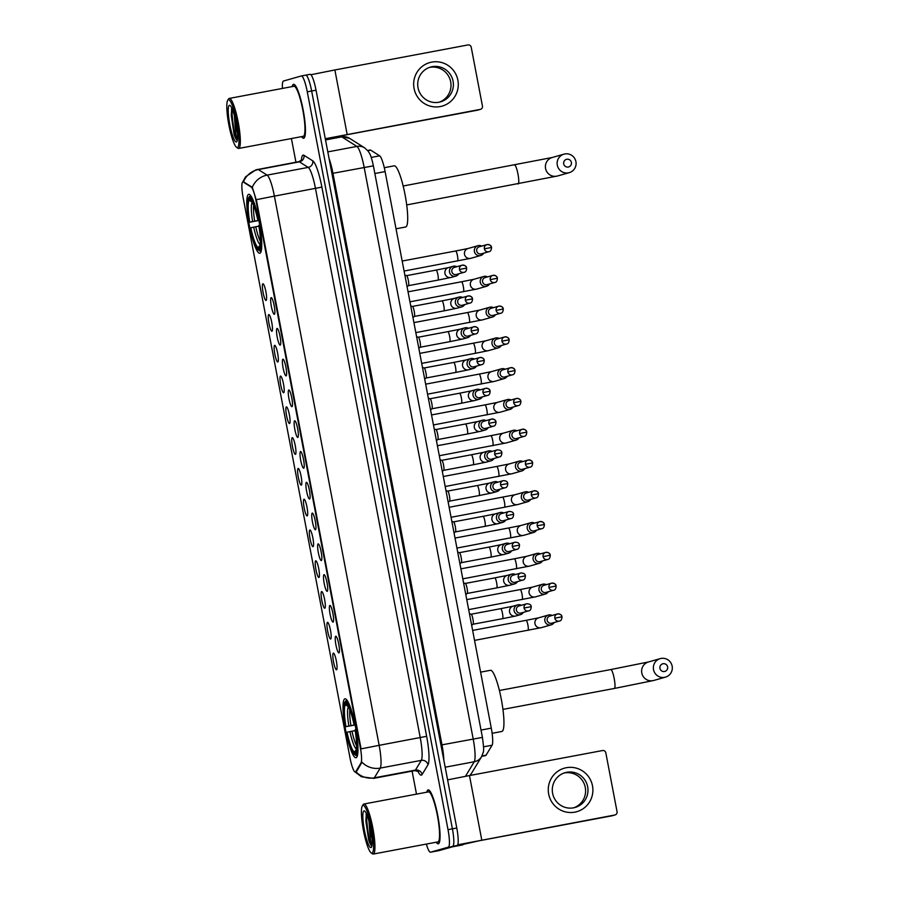 <?xml version="1.0" encoding="UTF-8"?>
<svg xmlns="http://www.w3.org/2000/svg" width="899" height="899" viewBox="0 0 899 899"><rect width="100%" height="100%" fill="white"/><g stroke="black" fill="none" stroke-linecap="round" stroke-linejoin="round"><path stroke-width="1.35" d="M259.878 253.237A29.982 5.158 -100.6 0 0 259.283 222.604A29.982 5.158 -100.6 0 0 248.72 194.33A29.982 5.158 -100.6 0 0 248.641 194.341A29.982 5.158 -100.6 0 0 249.237 224.975A29.982 5.158 -100.6 0 0 259.8 253.26A29.982 5.158 -100.6 0 0 259.878 253.237M356.105 757.711A29.982 5.158 -100.6 0 0 355.521 727.077A29.982 5.158 -100.6 0 0 344.958 698.804A29.982 5.158 -100.6 0 0 344.879 698.815A29.982 5.158 -100.6 0 0 345.474 729.449A29.982 5.158 -100.6 0 0 356.026 757.733A29.982 5.158 -100.6 0 0 356.105 757.711M335.754 636.222A8.484 1.461 79.4 0 1 335.934 636.234A8.484 1.461 79.4 0 1 338.777 644.291A8.484 1.461 79.4 0 1 339.058 652.82A8.484 1.461 79.4 0 1 338.934 652.888A8.484 1.461 79.4 0 1 335.934 644.954A8.484 1.461 79.4 0 1 335.754 636.222M329.888 605.443A8.484 1.461 79.4 0 1 330.068 605.454A8.484 1.461 79.4 0 1 332.911 613.511A8.484 1.461 79.4 0 1 333.181 622.041A8.484 1.461 79.4 0 1 333.068 622.108A8.484 1.461 79.4 0 1 330.068 614.174A8.484 1.461 79.4 0 1 329.888 605.443M324.011 574.663A8.484 1.461 79.4 0 1 324.191 574.675A8.484 1.461 79.4 0 1 327.034 582.732A8.484 1.461 79.4 0 1 327.315 591.261A8.484 1.461 79.4 0 1 327.191 591.328A8.484 1.461 79.4 0 1 324.191 583.395A8.484 1.461 79.4 0 1 324.011 574.663M318.145 543.884A8.484 1.461 79.4 0 1 318.325 543.895A8.484 1.461 79.4 0 1 321.168 551.952A8.484 1.461 79.4 0 1 321.437 560.482A8.484 1.461 79.4 0 1 321.325 560.549A8.484 1.461 79.4 0 1 318.325 552.615A8.484 1.461 79.4 0 1 318.145 543.884M312.268 513.104A8.484 1.461 79.4 0 1 312.447 513.115A8.484 1.461 79.4 0 1 315.291 521.173A8.484 1.461 79.4 0 1 315.571 529.702A8.484 1.461 79.4 0 1 315.448 529.769A8.484 1.461 79.4 0 1 312.447 521.836A8.484 1.461 79.4 0 1 312.268 513.104M306.402 482.325A8.484 1.461 79.4 0 1 306.581 482.336A8.484 1.461 79.4 0 1 309.425 490.393A8.484 1.461 79.4 0 1 309.694 498.923A8.484 1.461 79.4 0 1 309.582 498.99A8.484 1.461 79.4 0 1 306.581 491.056A8.484 1.461 79.4 0 1 306.402 482.325M300.524 451.545A8.484 1.461 79.4 0 1 300.704 451.556A8.484 1.461 79.4 0 1 303.547 459.614A8.484 1.461 79.4 0 1 303.828 468.143A8.484 1.461 79.4 0 1 303.705 468.21A8.484 1.461 79.4 0 1 300.704 460.277A8.484 1.461 79.4 0 1 300.524 451.545M294.658 420.766A8.484 1.461 79.4 0 1 294.838 420.777A8.484 1.461 79.4 0 1 297.681 428.834A8.484 1.461 79.4 0 1 297.951 437.363A8.484 1.461 79.4 0 1 297.839 437.431A8.484 1.461 79.4 0 1 294.838 429.497A8.484 1.461 79.4 0 1 294.658 420.766M288.781 389.986A8.484 1.461 79.4 0 1 288.961 389.997A8.484 1.461 79.4 0 1 291.804 398.055A8.484 1.461 79.4 0 1 292.085 406.584A8.484 1.461 79.4 0 1 291.961 406.651A8.484 1.461 79.4 0 1 288.961 398.718A8.484 1.461 79.4 0 1 288.781 389.986M282.915 359.207A8.484 1.461 79.4 0 1 283.095 359.218A8.484 1.461 79.4 0 1 285.938 367.275A8.484 1.461 79.4 0 1 286.208 375.804A8.484 1.461 79.4 0 1 286.096 375.872A8.484 1.461 79.4 0 1 283.095 367.938A8.484 1.461 79.4 0 1 282.915 359.207M277.038 328.427A8.484 1.461 79.4 0 1 277.218 328.438A8.484 1.461 79.4 0 1 280.061 336.496A8.484 1.461 79.4 0 1 280.342 345.025A8.484 1.461 79.4 0 1 280.218 345.092A8.484 1.461 79.4 0 1 277.218 337.159A8.484 1.461 79.4 0 1 277.038 328.427M271.172 297.648A8.484 1.461 79.4 0 1 271.352 297.659A8.484 1.461 79.4 0 1 274.195 305.716A8.484 1.461 79.4 0 1 274.465 314.245A8.484 1.461 79.4 0 1 274.352 314.313A8.484 1.461 79.4 0 1 271.352 306.379A8.484 1.461 79.4 0 1 271.172 297.648M333.36 653.124A8.484 1.461 79.4 0 1 333.54 653.135A8.484 1.461 79.4 0 1 336.383 661.192A8.484 1.461 79.4 0 1 336.653 669.721A8.484 1.461 79.4 0 1 336.541 669.8A8.484 1.461 79.4 0 1 333.54 661.866A8.484 1.461 79.4 0 1 333.36 653.124M327.483 622.344A8.484 1.461 79.4 0 1 327.663 622.355A8.484 1.461 79.4 0 1 330.506 630.413A8.484 1.461 79.4 0 1 330.787 638.942A8.484 1.461 79.4 0 1 330.663 639.02A8.484 1.461 79.4 0 1 327.663 631.087A8.484 1.461 79.4 0 1 327.483 622.344M321.617 591.564A8.484 1.461 79.4 0 1 321.797 591.576A8.484 1.461 79.4 0 1 324.64 599.633A8.484 1.461 79.4 0 1 324.91 608.162A8.484 1.461 79.4 0 1 324.797 608.241A8.484 1.461 79.4 0 1 321.797 600.307A8.484 1.461 79.4 0 1 321.617 591.564M315.74 560.785A8.484 1.461 79.4 0 1 315.92 560.796A8.484 1.461 79.4 0 1 318.763 568.853A8.484 1.461 79.4 0 1 319.044 577.383A8.484 1.461 79.4 0 1 318.92 577.461A8.484 1.461 79.4 0 1 315.92 569.528A8.484 1.461 79.4 0 1 315.74 560.785M309.874 530.005A8.484 1.461 79.4 0 1 310.054 530.017A8.484 1.461 79.4 0 1 312.897 538.074A8.484 1.461 79.4 0 1 313.167 546.603A8.484 1.461 79.4 0 1 313.054 546.682A8.484 1.461 79.4 0 1 310.054 538.748A8.484 1.461 79.4 0 1 309.874 530.005M303.997 499.226A8.484 1.461 79.4 0 1 304.177 499.237A8.484 1.461 79.4 0 1 307.02 507.294A8.484 1.461 79.4 0 1 307.301 515.824A8.484 1.461 79.4 0 1 307.177 515.902A8.484 1.461 79.4 0 1 304.177 507.969A8.484 1.461 79.4 0 1 303.997 499.226M298.131 468.446A8.484 1.461 79.4 0 1 298.311 468.458A8.484 1.461 79.4 0 1 301.154 476.515A8.484 1.461 79.4 0 1 301.423 485.044A8.484 1.461 79.4 0 1 301.311 485.123A8.484 1.461 79.4 0 1 298.311 477.189A8.484 1.461 79.4 0 1 298.131 468.446M292.254 437.667A8.484 1.461 79.4 0 1 292.433 437.678A8.484 1.461 79.4 0 1 295.277 445.735A8.484 1.461 79.4 0 1 295.557 454.265A8.484 1.461 79.4 0 1 295.434 454.343A8.484 1.461 79.4 0 1 292.433 446.41A8.484 1.461 79.4 0 1 292.254 437.667M286.388 406.887A8.484 1.461 79.4 0 1 286.567 406.899A8.484 1.461 79.4 0 1 289.411 414.956A8.484 1.461 79.4 0 1 289.68 423.485A8.484 1.461 79.4 0 1 289.568 423.564A8.484 1.461 79.4 0 1 286.567 415.63A8.484 1.461 79.4 0 1 286.388 406.887M280.51 376.108A8.484 1.461 79.4 0 1 280.69 376.119A8.484 1.461 79.4 0 1 283.533 384.176A8.484 1.461 79.4 0 1 283.814 392.706A8.484 1.461 79.4 0 1 283.691 392.784A8.484 1.461 79.4 0 1 280.69 384.851A8.484 1.461 79.4 0 1 280.51 376.108M274.644 345.328A8.484 1.461 79.4 0 1 274.824 345.34A8.484 1.461 79.4 0 1 277.667 353.397A8.484 1.461 79.4 0 1 277.937 361.926A8.484 1.461 79.4 0 1 277.825 362.005A8.484 1.461 79.4 0 1 274.824 354.071A8.484 1.461 79.4 0 1 274.644 345.328M268.767 314.549A8.484 1.461 79.4 0 1 268.947 314.56A8.484 1.461 79.4 0 1 271.79 322.617A8.484 1.461 79.4 0 1 272.071 331.147A8.484 1.461 79.4 0 1 271.947 331.225A8.484 1.461 79.4 0 1 268.947 323.292A8.484 1.461 79.4 0 1 268.767 314.549M262.901 283.769A8.484 1.461 79.4 0 1 263.081 283.781A8.484 1.461 79.4 0 1 265.924 291.838A8.484 1.461 79.4 0 1 266.194 300.367A8.484 1.461 79.4 0 1 266.082 300.446A8.484 1.461 79.4 0 1 263.081 292.512A8.484 1.461 79.4 0 1 262.901 283.769M367.624 150.481L370.152 150.009A16.969 2.922 79.4 0 1 370.646 150.133L379.659 155.83A16.969 2.922 79.4 0 1 385.109 171.585L491.281 728.145A16.969 2.922 79.4 0 1 492.09 745.226L486.067 755.194A16.969 2.922 79.4 0 1 485.629 755.587A16.969 2.922 79.4 0 1 485.584 755.598A16.969 2.922 79.4 0 1 485.539 755.61M355.768 771.623A15.272 2.63 79.4 0 1 355.363 771.983A15.272 2.63 79.4 0 1 355.33 771.994A15.272 2.63 79.4 0 1 349.969 757.7L243.135 197.668A15.272 2.63 79.4 0 1 242.854 181.935A15.272 2.63 79.4 0 1 243.292 182.048L251.181 187.037A15.272 2.63 79.4 0 1 256.091 201.219L360.308 747.53A15.272 2.63 79.4 0 1 361.027 762.903L355.768 771.623L356.555 771.477L355.397 771.836M436.184 842.228A27.431 4.72 -100.6 0 0 438.274 843.846A27.431 4.72 -100.6 0 0 438.341 843.835A27.431 4.72 -100.6 0 0 437.802 815.798A27.431 4.72 -100.6 0 0 428.138 789.918A27.431 4.72 -100.6 0 0 428.07 789.94A27.431 4.72 -100.6 0 0 426.778 792.199M301.581 136.637A27.431 4.72 -100.6 0 0 303.671 138.255A27.431 4.72 -100.6 0 0 303.75 138.232A27.431 4.72 -100.6 0 0 303.199 110.206A27.431 4.72 -100.6 0 0 293.535 84.326A27.431 4.72 -100.6 0 0 293.467 84.349A27.431 4.72 -100.6 0 0 292.175 86.596M356.026 771.859L356.015 771.859A19.8 19.149 -148.9 0 0 374.355 777.815A22.632 3.888 79.4 0 1 373.77 778.343A22.632 3.888 79.4 0 1 373.714 778.354A22.632 3.888 79.4 0 1 373.647 778.365M439.206 850.566A16.969 2.922 -100.6 0 0 439.251 850.566L457.142 845.487A16.969 2.922 -100.6 0 0 456.782 828.013L316.032 90.192L311.65 91.013A16.969 2.922 -100.6 0 0 305.705 75.145A16.969 2.922 -100.6 0 0 305.66 75.145A16.969 2.922 -100.6 0 1 305.705 75.145A16.969 2.922 -100.6 0 1 311.65 91.013L452.399 828.833L311.65 91.013L307.278 91.844A16.969 2.922 -100.6 0 0 301.322 75.965A16.969 2.922 -100.6 0 0 301.277 75.977L283.432 81.045A16.969 2.922 -100.6 0 0 282.455 88.428M457.142 845.487L452.759 846.307A16.969 2.922 -100.6 0 0 452.399 828.833A16.969 2.922 -100.6 0 1 452.759 846.307L434.914 851.375L448.376 847.128A16.969 2.922 -100.6 0 0 448.017 829.665L307.278 91.844M434.824 851.398A16.969 2.922 -100.6 0 0 434.869 851.387A16.969 2.922 -100.6 0 0 434.914 851.375A16.969 2.922 -100.6 0 1 434.869 851.387L430.486 852.207A16.969 2.922 -100.6 0 0 430.531 852.207L448.376 847.128M257.608 169.417A22.632 3.888 79.4 0 1 257.676 169.405A22.632 3.888 79.4 0 1 258.328 169.574A19.8 19.261 -57.7 0 0 243.472 181.823L252.304 187.273L256.631 201.118L361.072 748.878L379.153 745.327A22.632 3.888 79.4 0 1 380.232 768.094A19.8 19.149 -148.9 0 1 361.982 762.217L356.555 771.477M291.422 138.536L295.94 162.213M412.102 771.14L416.484 794.132M426.362 844.071A16.969 2.922 -100.6 0 0 430.486 852.207L439.296 850.555A16.969 2.922 -100.6 0 0 439.296 850.555L434.869 851.387M316.032 90.192A16.969 2.922 -100.6 0 0 310.088 74.314A16.969 2.922 -100.6 0 0 310.043 74.325L305.75 75.134M592.486 785.816A22.632 22.284 -105.9 0 1 574.821 812.157A22.632 22.284 -105.9 0 1 548.671 794.053A22.632 22.284 -105.9 0 1 566.336 767.712A22.632 22.284 -105.9 0 1 592.486 785.816M552.615 793.356A18.104 17.834 74.1 0 0 575.09 807.471A18.104 17.834 74.1 0 0 587.665 786.76A18.104 17.834 74.1 0 0 565.201 772.646A18.104 17.834 74.1 0 0 552.615 793.356M564.021 773.028A18.104 17.834 -105.9 0 1 585.283 787.445A18.104 17.834 -105.9 0 1 573.888 807.763M457.726 844.802L614.849 815A2.832 2.787 74.1 0 0 617.051 811.696L605.814 752.811A2.832 2.787 74.1 0 0 602.555 750.541L469.469 775.556L481.763 840.003M447.601 779.871L469.469 775.556M615.085 814.932L612.264 815.741A2.832 2.787 -105.9 0 1 612.028 815.798L478.942 840.812L452.366 846.847L462.704 844.903M362.926 805.347A24.329 4.18 -100.6 0 0 362.342 805.83A24.329 4.18 -100.6 0 0 363.376 830.013A24.329 4.18 -100.6 0 0 371.197 852.915A24.329 4.18 -100.6 0 0 372.04 853.129A24.329 4.18 -100.6 0 0 371.523 828.091A24.329 4.18 -100.6 0 0 362.926 805.347M371.197 852.915L372.456 853.803A25.453 4.371 -100.6 0 0 373.287 854.05A25.453 4.371 -100.6 0 0 373.355 854.039A25.453 4.371 -100.6 0 0 372.849 828.024A25.453 4.371 -100.6 0 0 363.881 804.021A25.453 4.371 -100.6 0 0 363.814 804.032A25.453 4.371 -100.6 0 0 363.196 804.538L362.342 805.83M437.835 841.914A25.453 4.371 -100.6 0 0 437.903 841.902A25.453 4.371 -100.6 0 0 437.97 841.891A25.453 4.371 -100.6 0 0 437.465 815.876A25.453 4.371 -100.6 0 0 428.508 791.873A25.453 4.371 -100.6 0 0 428.441 791.884M436.307 842.206A27.15 4.664 -100.6 0 0 438.218 843.565A27.15 4.664 -100.6 0 0 438.296 843.554A27.15 4.664 -100.6 0 0 437.757 815.809A27.15 4.664 -100.6 0 0 428.194 790.199A27.15 4.664 -100.6 0 0 428.115 790.221A27.15 4.664 -100.6 0 0 426.901 792.165M366.129 814.404L368.725 840.25C369.882 843.599 370.894 845.465 371.77 845.847C370.781 843.453 370.04 837.857 369.545 829.08A14.137 2.427 -100.6 0 0 371.984 838.362M369.545 829.08L368.983 821.293M370.984 847.577A18.665 3.214 -100.6 0 0 371.433 847.206A18.665 3.214 -100.6 0 0 370.635 828.642A18.665 3.214 -100.6 0 0 364.634 811.067A18.665 3.214 -100.6 0 0 363.994 810.909A18.665 3.214 -100.6 0 0 364.387 830.114A18.665 3.214 -100.6 0 0 370.984 847.577M371.77 845.847L368.86 837.969L366.556 820.899L366.814 814.674M368.725 840.25L365.871 821.034L366.298 813.955M667.609 666.901A3.956 3.899 74.1 0 0 663.035 663.732A3.956 3.899 74.1 0 0 659.945 668.339A3.956 3.899 74.1 0 0 664.518 671.508A3.956 3.899 74.1 0 0 667.609 666.901M653.528 669.631A9.619 9.473 -105.9 0 1 660.214 658.63A9.619 9.473 -105.9 0 1 672.149 666.137A9.619 9.473 -105.9 0 1 665.474 677.138A9.619 9.473 -105.9 0 1 653.528 669.631M501.833 731.471A31.117 5.349 -100.6 0 0 501.923 731.46A31.117 5.349 -100.6 0 0 502.002 731.438A31.117 5.349 -100.6 0 0 501.384 699.658A31.117 5.349 -100.6 0 0 490.427 670.306A31.117 5.349 -100.6 0 0 490.337 670.328M344.8 702.355A26.925 4.63 -100.6 0 1 345.002 702.097L345.89 700.782A28.06 4.821 -100.6 0 0 345.654 701.063L344.8 702.355A26.925 4.63 -100.6 0 0 345.519 726.752L355.105 724.965M345.89 700.782L346.756 700.613M347.16 700.445L345.946 701.838A26.925 4.63 -100.6 0 1 354.408 724.223L355.689 723.965M347.407 700.827A28.06 4.821 -100.6 0 0 346.823 700.512M356.757 729.516L355.465 729.774A26.925 4.63 -100.6 0 1 355.982 754.43L357.285 755.34A28.06 4.821 -100.6 0 0 357.588 754.958M345.002 702.097L345.497 704.67A24.329 4.18 -100.6 0 0 345.946 726.628L345.519 726.752M354.408 724.223L353.97 724.347A24.329 4.18 -100.6 0 0 346.789 704.591A24.329 4.18 -100.6 0 0 346.441 704.4L345.946 701.838M355.982 754.43L355.487 751.856A24.329 4.18 -100.6 0 0 355.633 751.665A24.329 4.18 -100.6 0 0 355.038 729.898L355.465 729.774M345.946 726.628L355.083 724.852M348.464 706.738L345.497 704.67M356.026 723.998L353.97 724.347M346.441 704.4L347.138 704.895M357.487 755.396L355.038 754.699A26.925 4.63 -100.6 0 1 354.599 754.475L355.869 755.362A28.06 4.821 -100.6 0 0 356.352 755.61M355.15 730.595L346.576 732.303A26.925 4.63 -100.6 0 0 354.599 754.475M347.014 732.179A24.329 4.18 -100.6 0 0 354.554 752.126L355.038 754.699M354.554 752.126L356.555 749.125M571.382 162.427A3.956 3.899 74.1 0 0 566.808 159.258A3.956 3.899 74.1 0 0 563.707 163.865A3.956 3.899 74.1 0 0 568.292 167.034A3.956 3.899 74.1 0 0 571.382 162.427M557.301 165.158A9.619 9.473 -105.9 0 1 563.976 154.156A9.619 9.473 -105.9 0 1 575.922 161.663A9.619 9.473 -105.9 0 1 569.236 172.664A9.619 9.473 -105.9 0 1 557.301 165.158M405.606 226.998A31.117 5.349 -100.6 0 0 405.685 226.986A31.117 5.349 -100.6 0 0 405.764 226.964A31.117 5.349 -100.6 0 0 405.146 195.184A31.117 5.349 -100.6 0 0 394.189 165.832A31.117 5.349 -100.6 0 0 394.11 165.854M248.573 197.881A26.925 4.63 -100.6 0 1 248.776 197.623L249.652 196.308A28.06 4.821 -100.6 0 0 249.428 196.589L248.573 197.881A26.925 4.63 -100.6 0 0 249.281 222.278L258.867 220.491M249.652 196.308L250.529 196.139M250.922 195.971L249.708 197.364A26.925 4.63 -100.6 0 1 258.182 219.749L259.463 219.491M251.181 196.353A28.06 4.821 -100.6 0 0 250.596 196.038M260.519 225.042L259.238 225.312A26.925 4.63 -100.6 0 1 259.744 249.956L261.058 250.866A28.06 4.821 -100.6 0 0 261.351 250.484M248.776 197.623L249.259 200.196A24.329 4.18 -100.6 0 0 249.72 222.154L249.281 222.278M258.182 219.749L257.743 219.873A24.329 4.18 -100.6 0 0 250.551 200.117A24.329 4.18 -100.6 0 0 250.203 199.926L249.708 197.364M259.744 249.956L259.26 247.382A24.329 4.18 -100.6 0 0 259.406 247.191A24.329 4.18 -100.6 0 0 258.8 225.435L259.238 225.312M249.72 222.154L258.845 220.379M252.63 221.57A21.756 3.742 -100.6 0 1 252.214 202.297L249.259 200.196M259.8 219.525L257.743 219.873M250.203 199.926L250.9 200.421M261.249 250.922L258.811 250.225A26.925 4.63 -100.6 0 1 258.361 250.001L259.631 250.888A28.06 4.821 -100.6 0 0 260.114 251.136M258.923 226.121L250.349 227.829A26.925 4.63 -100.6 0 0 258.361 250.001M250.776 227.705A24.329 4.18 -100.6 0 0 258.316 247.652L258.811 250.225M258.316 247.652L260.317 244.652M552.132 615.455A5.091 5.012 74.1 0 0 544.873 620.872A5.091 5.012 74.1 0 0 554.144 622.535M554.829 618.175L561.999 616.815C561.83 614.871 560.291 613.927 557.38 613.972L549.727 616.141A3.675 3.618 74.1 0 0 547.176 620.344A3.675 3.618 74.1 0 0 551.739 623.209L559.392 621.04C560.976 620.917 561.841 619.512 561.999 616.815L561.942 616.838A3.675 3.618 74.1 0 0 557.38 613.972A3.675 3.618 74.1 0 0 554.829 618.175A3.675 3.618 74.1 0 0 559.392 621.04M546.255 584.676A5.091 5.012 74.1 0 0 538.995 590.092A5.091 5.012 74.1 0 0 548.266 591.756M548.952 587.395L556.121 586.036C555.953 584.092 554.413 583.148 551.503 583.193L543.861 585.361A3.675 3.618 74.1 0 0 541.31 589.564A3.675 3.618 74.1 0 0 545.873 592.43L553.514 590.261C555.099 590.137 555.975 588.733 556.121 586.036L556.076 586.058A3.675 3.618 74.1 0 0 551.503 583.193A3.675 3.618 74.1 0 0 548.952 587.395A3.675 3.618 74.1 0 0 553.514 590.261M540.389 553.896A5.091 5.012 74.1 0 0 533.129 559.313A5.091 5.012 74.1 0 0 542.4 560.976M543.086 556.616L550.255 555.256C550.087 553.312 548.547 552.368 545.637 552.413L537.984 554.582A3.675 3.618 74.1 0 0 535.433 558.785A3.675 3.618 74.1 0 0 539.996 561.65L547.648 559.481C549.233 559.358 550.098 557.953 550.255 555.256L550.199 555.279A3.675 3.618 74.1 0 0 545.637 552.413A3.675 3.618 74.1 0 0 543.086 556.616A3.675 3.618 74.1 0 0 547.648 559.481M534.512 523.117A5.091 5.012 74.1 0 0 527.252 528.533A5.091 5.012 74.1 0 0 536.523 530.196M537.209 525.836L544.378 524.477C544.21 522.533 542.67 521.589 539.76 521.634L532.118 523.802A3.675 3.618 74.1 0 0 529.567 528.005A3.675 3.618 74.1 0 0 534.13 530.871L541.771 528.702C543.367 528.578 544.232 527.174 544.378 524.477L544.333 524.499A3.675 3.618 74.1 0 0 539.76 521.634A3.675 3.618 74.1 0 0 537.209 525.836A3.675 3.618 74.1 0 0 541.771 528.702M528.646 492.337A5.091 5.012 74.1 0 0 521.386 497.754A5.091 5.012 74.1 0 0 530.657 499.417M531.343 495.057L538.512 493.697C538.344 491.753 536.804 490.809 533.894 490.854L526.252 493.023A3.675 3.618 74.1 0 0 523.69 497.226A3.675 3.618 74.1 0 0 528.252 500.091L535.905 497.922C537.49 497.799 538.355 496.394 538.512 493.697L538.456 493.72A3.675 3.618 74.1 0 0 533.894 490.854A3.675 3.618 74.1 0 0 531.343 495.057A3.675 3.618 74.1 0 0 535.905 497.922M522.769 461.558A5.091 5.012 74.1 0 0 515.509 466.974A5.091 5.012 74.1 0 0 524.78 468.637M525.466 464.277L532.635 462.918C532.466 460.973 530.927 460.03 528.016 460.074L520.375 462.243A3.675 3.618 74.1 0 0 517.824 466.446A3.675 3.618 74.1 0 0 522.386 469.312L530.028 467.143C531.624 467.019 532.489 465.615 532.635 462.918L532.59 462.94A3.675 3.618 74.1 0 0 528.016 460.074A3.675 3.618 74.1 0 0 525.466 464.277A3.675 3.618 74.1 0 0 530.028 467.143M516.903 430.778A5.091 5.012 74.1 0 0 509.643 436.195A5.091 5.012 74.1 0 0 518.914 437.858M519.6 433.498L526.769 432.138C526.6 430.194 525.061 429.25 522.15 429.295L514.509 431.464A3.675 3.618 74.1 0 0 511.947 435.667A3.675 3.618 74.1 0 0 516.509 438.532L524.162 436.363C525.746 436.24 526.612 434.835 526.769 432.138L526.713 432.161A3.675 3.618 74.1 0 0 522.15 429.295A3.675 3.618 74.1 0 0 519.6 433.498A3.675 3.618 74.1 0 0 524.162 436.363M511.025 399.999A5.091 5.012 74.1 0 0 503.766 405.415A5.091 5.012 74.1 0 0 513.037 407.078M513.722 402.718L520.892 401.359C520.723 399.414 519.184 398.471 516.273 398.515L508.632 400.684A3.675 3.618 74.1 0 0 506.081 404.887A3.675 3.618 74.1 0 0 510.643 407.753L518.285 405.584C519.88 405.46 520.746 404.056 520.892 401.359L520.847 401.381A3.675 3.618 74.1 0 0 516.273 398.515A3.675 3.618 74.1 0 0 513.722 402.718A3.675 3.618 74.1 0 0 518.285 405.584M505.159 369.219A5.091 5.012 74.1 0 0 497.9 374.636A5.091 5.012 74.1 0 0 507.171 376.299M507.856 371.939L515.026 370.579C514.857 368.635 513.318 367.691 510.407 367.736L502.766 369.905A3.675 3.618 74.1 0 0 500.204 374.108A3.675 3.618 74.1 0 0 504.766 376.973L512.419 374.804C514.003 374.681 514.869 373.276 515.026 370.579L514.97 370.602A3.675 3.618 74.1 0 0 510.407 367.736A3.675 3.618 74.1 0 0 507.856 371.939A3.675 3.618 74.1 0 0 512.419 374.804M499.282 338.44A5.091 5.012 74.1 0 0 492.023 343.856A5.091 5.012 74.1 0 0 501.294 345.519M501.979 341.159L509.149 339.8C508.98 337.855 507.452 336.911 504.53 336.956L496.889 339.125A3.675 3.618 74.1 0 0 494.338 343.328A3.675 3.618 74.1 0 0 498.9 346.194L506.542 344.025C508.137 343.901 509.003 342.497 509.149 339.8L509.104 339.822A3.675 3.618 74.1 0 0 504.53 336.956A3.675 3.618 74.1 0 0 501.979 341.159A3.675 3.618 74.1 0 0 506.542 344.025M493.416 307.66A5.091 5.012 74.1 0 0 486.157 313.077A5.091 5.012 74.1 0 0 495.428 314.74M496.113 310.38L503.283 309.02C503.114 307.076 501.575 306.132 498.664 306.177L491.023 308.346A3.675 3.618 74.1 0 0 488.46 312.549A3.675 3.618 74.1 0 0 493.023 315.414L500.676 313.245C502.26 313.122 503.125 311.717 503.283 309.02L503.226 309.042A3.675 3.618 74.1 0 0 498.664 306.177A3.675 3.618 74.1 0 0 496.113 310.38A3.675 3.618 74.1 0 0 500.676 313.245M487.539 276.881A5.091 5.012 74.1 0 0 480.28 282.297A5.091 5.012 74.1 0 0 489.55 283.96M490.236 279.6L497.405 278.24C497.237 276.296 495.709 275.352 492.787 275.397L485.145 277.566A3.675 3.618 74.1 0 0 482.594 281.769A3.675 3.618 74.1 0 0 487.157 284.635L494.798 282.466C496.394 282.342 497.259 280.938 497.405 278.24L497.361 278.263A3.675 3.618 74.1 0 0 492.787 275.397A3.675 3.618 74.1 0 0 490.236 279.6A3.675 3.618 74.1 0 0 494.798 282.466M481.673 246.101A5.091 5.012 74.1 0 0 474.414 251.518A5.091 5.012 74.1 0 0 483.684 253.181M484.37 248.821L491.539 247.461C491.371 245.517 489.831 244.573 486.921 244.618L479.279 246.787A3.675 3.618 74.1 0 0 476.717 250.99A3.675 3.618 74.1 0 0 481.28 253.855L488.932 251.686C490.517 251.563 491.382 250.158 491.539 247.461L491.483 247.483A3.675 3.618 74.1 0 0 486.921 244.618A3.675 3.618 74.1 0 0 484.37 248.821A3.675 3.618 74.1 0 0 488.932 251.686M521.375 605.297A5.091 5.012 74.1 0 0 514.116 610.713A5.091 5.012 74.1 0 0 523.387 612.376M526.623 603.802C529.533 603.768 531.073 604.712 531.242 606.656L524.072 608.016A3.675 3.618 74.1 0 1 526.623 603.802L518.97 605.982A3.675 3.618 74.1 0 0 516.419 610.185A3.675 3.618 74.1 0 0 520.982 613.051L528.634 610.882C530.219 610.758 531.084 609.353 531.242 606.656L531.185 606.679M471.132 614.231A5.091 0.877 79.4 0 1 471.211 614.231A5.091 0.877 79.4 0 1 472.93 619.074A5.091 0.877 79.4 0 1 473.088 624.198A5.091 0.877 79.4 0 1 473.02 624.232L502.586 618.681A5.091 0.877 79.4 0 1 502.586 618.681A5.091 0.877 79.4 0 1 502.575 618.681A5.091 0.877 79.4 0 0 502.552 613.747A5.091 0.877 79.4 0 0 500.709 608.668A5.091 0.877 79.4 0 1 500.709 608.668L471.166 614.219L469.458 613.725M515.498 574.517A5.091 5.012 74.1 0 0 508.238 579.934A5.091 5.012 74.1 0 0 517.509 581.597M520.746 573.023C523.656 572.989 525.196 573.933 525.364 575.877L518.195 577.237A3.675 3.618 74.1 0 1 520.746 573.023L513.104 575.203A3.675 3.618 74.1 0 0 510.553 579.406A3.675 3.618 74.1 0 0 515.116 582.271L522.757 580.102C524.353 579.979 525.218 578.574 525.364 575.877L525.319 575.899M465.255 583.451A5.091 0.877 79.4 0 1 465.334 583.451A5.091 0.877 79.4 0 1 467.064 588.294A5.091 0.877 79.4 0 1 467.21 593.419A5.091 0.877 79.4 0 1 467.154 593.452M509.632 543.738A5.091 5.012 74.1 0 0 502.372 549.154A5.091 5.012 74.1 0 0 511.643 550.817M514.88 542.243C517.79 542.209 519.33 543.153 519.498 545.097L512.329 546.457A3.675 3.618 74.1 0 1 514.88 542.243L507.238 544.423A3.675 3.618 74.1 0 0 504.676 548.626A3.675 3.618 74.1 0 0 509.239 551.492L516.891 549.323C518.476 549.199 519.341 547.794 519.498 545.097L519.442 545.12M459.389 552.671A5.091 0.877 79.4 0 1 459.468 552.671A5.091 0.877 79.4 0 1 461.187 557.515A5.091 0.877 79.4 0 1 461.344 562.639A5.091 0.877 79.4 0 1 461.277 562.673L490.843 557.122A5.091 0.877 79.4 0 1 490.843 557.122A5.091 0.877 79.4 0 1 490.832 557.122A5.091 0.877 79.4 0 0 490.809 552.188A5.091 0.877 79.4 0 0 488.966 547.109A5.091 0.877 79.4 0 1 488.966 547.109L459.423 552.66L457.715 552.166M503.755 512.958A5.091 5.012 74.1 0 0 496.495 518.375A5.091 5.012 74.1 0 0 505.766 520.038M509.003 511.464C511.913 511.43 513.453 512.374 513.621 514.318L506.452 515.678A3.675 3.618 74.1 0 1 509.003 511.464L501.361 513.644A3.675 3.618 74.1 0 0 498.81 517.846A3.675 3.618 74.1 0 0 503.373 520.712L511.014 518.543C512.61 518.42 513.475 517.015 513.621 514.318L513.576 514.34M453.512 521.892A5.091 0.877 79.4 0 1 453.59 521.892A5.091 0.877 79.4 0 1 455.321 526.735A5.091 0.877 79.4 0 1 455.467 531.86A5.091 0.877 79.4 0 1 455.411 531.893M497.889 482.179A5.091 5.012 74.1 0 0 490.629 487.595A5.091 5.012 74.1 0 0 499.9 489.258M503.137 480.684C506.047 480.65 507.587 481.594 507.755 483.538L500.586 484.898A3.675 3.618 74.1 0 1 503.137 480.684L495.495 482.864A3.675 3.618 74.1 0 0 492.933 487.067A3.675 3.618 74.1 0 0 497.495 489.933L505.148 487.764C506.733 487.64 507.598 486.235 507.755 483.538L507.699 483.561M447.646 491.112A5.091 0.877 79.4 0 1 447.724 491.112A5.091 0.877 79.4 0 1 449.444 495.956A5.091 0.877 79.4 0 1 449.601 501.08A5.091 0.877 79.4 0 1 449.534 501.114L479.1 495.563A5.091 0.877 79.4 0 1 479.1 495.563A5.091 0.877 79.4 0 1 479.088 495.563A5.091 0.877 79.4 0 0 479.066 490.629A5.091 0.877 79.4 0 0 477.223 485.55A5.091 0.877 79.4 0 1 477.223 485.55L447.68 491.101M492.011 451.399A5.091 5.012 74.1 0 0 484.752 456.816A5.091 5.012 74.1 0 0 494.023 458.479M497.259 449.905C500.17 449.871 501.709 450.815 501.878 452.759L494.708 454.119A3.675 3.618 74.1 0 1 497.259 449.905L489.618 452.085A3.675 3.618 74.1 0 0 487.067 456.287A3.675 3.618 74.1 0 0 491.629 459.153L499.271 456.984C500.867 456.861 501.732 455.456 501.878 452.759L501.833 452.781M441.769 460.333A5.091 0.877 79.4 0 1 441.847 460.333A5.091 0.877 79.4 0 1 443.578 465.176A5.091 0.877 79.4 0 1 443.724 470.301A5.091 0.877 79.4 0 1 443.668 470.334M486.145 420.62A5.091 5.012 74.1 0 0 478.886 426.036A5.091 5.012 74.1 0 0 488.157 427.699M488.842 423.339L496.012 421.979C495.843 420.035 494.304 419.091 491.393 419.125L483.752 421.305A3.675 3.618 74.1 0 0 481.19 425.508A3.675 3.618 74.1 0 0 485.752 428.373L493.405 426.205C494.989 426.081 495.855 424.676 496.012 421.979L495.956 422.002A3.675 3.618 74.1 0 0 491.393 419.125A3.675 3.618 74.1 0 0 488.842 423.339A3.675 3.618 74.1 0 0 493.405 426.205M435.903 429.553A5.091 0.877 79.4 0 1 435.981 429.553A5.091 0.877 79.4 0 1 437.701 434.397A5.091 0.877 79.4 0 1 437.858 439.521A5.091 0.877 79.4 0 1 437.791 439.555L467.356 434.003A5.091 0.877 79.4 0 1 467.356 434.003A5.091 0.877 79.4 0 1 467.345 434.003A5.091 0.877 79.4 0 0 467.323 429.07A5.091 0.877 79.4 0 0 465.48 423.991A5.091 0.877 79.4 0 1 465.48 423.991L435.936 429.542L434.228 429.048M480.268 389.84A5.091 5.012 74.1 0 0 473.009 395.257A5.091 5.012 74.1 0 0 482.28 396.92M482.965 392.56L490.135 391.2C489.966 389.256 488.438 388.312 485.516 388.346L477.875 390.526A3.675 3.618 74.1 0 0 475.324 394.728A3.675 3.618 74.1 0 0 479.886 397.594L487.528 395.425C489.123 395.302 489.989 393.897 490.135 391.2L490.09 391.222A3.675 3.618 74.1 0 0 485.516 388.346A3.675 3.618 74.1 0 0 482.965 392.56A3.675 3.618 74.1 0 0 487.528 395.425M430.025 398.774A5.091 0.877 79.4 0 1 430.104 398.774A5.091 0.877 79.4 0 1 431.835 403.617A5.091 0.877 79.4 0 1 431.981 408.742A5.091 0.877 79.4 0 1 431.925 408.775M474.402 359.061A5.091 5.012 74.1 0 0 467.143 364.477A5.091 5.012 74.1 0 0 476.414 366.14M477.099 361.78L484.269 360.42C484.1 358.476 482.561 357.532 479.65 357.566L472.009 359.746A3.675 3.618 74.1 0 0 469.447 363.949A3.675 3.618 74.1 0 0 474.009 366.814L481.662 364.646C483.246 364.522 484.112 363.117 484.269 360.42L484.213 360.443A3.675 3.618 74.1 0 0 479.65 357.566A3.675 3.618 74.1 0 0 477.099 361.78A3.675 3.618 74.1 0 0 481.662 364.646M424.159 367.994A5.091 0.877 79.4 0 1 424.238 367.994A5.091 0.877 79.4 0 1 425.957 372.838A5.091 0.877 79.4 0 1 426.115 377.962A5.091 0.877 79.4 0 1 426.059 377.996L455.613 372.444A5.091 0.877 79.4 0 1 455.602 372.444A5.091 0.877 79.4 0 0 455.624 372.433A5.091 0.877 79.4 0 0 455.579 367.511A5.091 0.877 79.4 0 0 453.737 362.432A5.091 0.877 79.4 0 1 453.737 362.432L424.193 367.983L422.485 367.489M468.525 328.281A5.091 5.012 74.1 0 0 461.266 333.698A5.091 5.012 74.1 0 0 470.537 335.361M471.222 331.001L478.392 329.641C478.223 327.697 476.695 326.753 473.773 326.787L466.132 328.967A3.675 3.618 74.1 0 0 463.581 333.169A3.675 3.618 74.1 0 0 468.143 336.035L475.785 333.866C477.38 333.743 478.246 332.338 478.392 329.641L478.347 329.663A3.675 3.618 74.1 0 0 473.773 326.787A3.675 3.618 74.1 0 0 471.222 331.001A3.675 3.618 74.1 0 0 475.785 333.866M418.282 337.215A5.091 0.877 79.4 0 1 418.361 337.215A5.091 0.877 79.4 0 1 420.091 342.058A5.091 0.877 79.4 0 1 420.238 347.183A5.091 0.877 79.4 0 1 420.181 347.216M462.659 297.502A5.091 5.012 74.1 0 0 455.4 302.918A5.091 5.012 74.1 0 0 464.671 304.581M465.356 300.221L472.526 298.861C472.357 296.917 470.818 295.973 467.907 296.007L460.266 298.187A3.675 3.618 74.1 0 0 457.703 302.39A3.675 3.618 74.1 0 0 462.266 305.255L469.919 303.087C471.503 302.963 472.368 301.558 472.526 298.861L472.469 298.884A3.675 3.618 74.1 0 0 467.907 296.007A3.675 3.618 74.1 0 0 465.356 300.221A3.675 3.618 74.1 0 0 469.919 303.087M412.416 306.435A5.091 0.877 79.4 0 1 412.495 306.435A5.091 0.877 79.4 0 1 414.214 311.279A5.091 0.877 79.4 0 1 414.372 316.403A5.091 0.877 79.4 0 1 414.315 316.437L443.87 310.885A5.091 0.877 79.4 0 1 443.87 310.885A5.091 0.877 79.4 0 1 443.859 310.885A5.091 0.877 79.4 0 0 443.836 305.952A5.091 0.877 79.4 0 0 441.993 300.873A5.091 0.877 79.4 0 1 441.993 300.873L412.45 306.424L410.742 305.918M456.782 266.722A5.091 5.012 74.1 0 0 449.522 272.139A5.091 5.012 74.1 0 0 458.793 273.802M459.479 269.442L466.648 268.082C466.48 266.138 464.952 265.194 462.03 265.227L454.388 267.408A3.675 3.618 74.1 0 0 451.837 271.61A3.675 3.618 74.1 0 0 456.4 274.476L464.041 272.307C465.637 272.183 466.502 270.779 466.648 268.082L466.603 268.104A3.675 3.618 74.1 0 0 462.03 265.227A3.675 3.618 74.1 0 0 459.479 269.442A3.675 3.618 74.1 0 0 464.041 272.307M406.539 275.656A5.091 0.877 79.4 0 1 406.618 275.656A5.091 0.877 79.4 0 1 408.348 280.499A5.091 0.877 79.4 0 1 408.494 285.624A5.091 0.877 79.4 0 1 408.438 285.657M457.883 80.225A22.632 22.284 -105.9 0 1 440.218 106.565A22.632 22.284 -105.9 0 1 414.068 88.462A22.632 22.284 -105.9 0 1 431.745 62.11A22.632 22.284 -105.9 0 1 457.883 80.225M418.024 87.754A18.104 17.834 74.1 0 0 440.499 101.879A18.104 17.834 74.1 0 0 453.074 81.168A18.104 17.834 74.1 0 0 430.599 67.054A18.104 17.834 74.1 0 0 418.024 87.754M429.419 67.436A18.104 17.834 -105.9 0 1 450.691 81.843A18.104 17.834 -105.9 0 1 439.285 102.171M325.292 138.727L480.246 109.397A2.832 2.787 74.1 0 0 482.448 106.104L471.222 47.209A2.832 2.787 74.1 0 0 467.952 44.95L334.866 69.965L347.16 134.412M310.919 74.729L334.866 69.965M480.482 109.341L477.672 110.139A2.832 2.787 -105.9 0 1 477.425 110.195L344.339 135.21L328.113 139.3M228.324 99.755A24.329 4.18 -100.6 0 0 227.739 100.239A24.329 4.18 -100.6 0 0 228.773 124.41A24.329 4.18 -100.6 0 0 236.594 147.312A24.329 4.18 -100.6 0 0 237.448 147.537A24.329 4.18 -100.6 0 0 236.92 122.5A24.329 4.18 -100.6 0 0 228.324 99.755M236.594 147.312L237.864 148.211A25.453 4.371 -100.6 0 0 238.685 148.459A25.453 4.371 -100.6 0 0 238.752 148.436A25.453 4.371 -100.6 0 0 238.246 122.433A25.453 4.371 -100.6 0 0 229.279 98.418A25.453 4.371 -100.6 0 0 229.211 98.441A25.453 4.371 -100.6 0 0 228.604 98.946L227.739 100.239M303.244 136.322A25.453 4.371 -100.6 0 0 303.311 136.311A25.453 4.371 -100.6 0 0 303.379 136.288A25.453 4.371 -100.6 0 0 302.873 110.285A25.453 4.371 -100.6 0 0 293.906 86.27A25.453 4.371 -100.6 0 0 293.838 86.293M301.716 136.603A27.15 4.664 -100.6 0 0 303.626 137.974A27.15 4.664 -100.6 0 0 303.693 137.963A27.15 4.664 -100.6 0 0 303.154 110.217A27.15 4.664 -100.6 0 0 293.591 84.607A27.15 4.664 -100.6 0 0 293.524 84.618A27.15 4.664 -100.6 0 0 292.31 86.574M231.526 108.801L234.122 134.659C235.28 137.996 236.302 139.862 237.167 140.244C236.19 137.85 235.448 132.265 234.942 123.478A14.137 2.427 -100.6 0 0 237.381 132.76M234.942 123.478L234.381 115.701M236.381 141.975A18.665 3.214 -100.6 0 0 236.83 141.604A18.665 3.214 -100.6 0 0 236.044 123.051A18.665 3.214 -100.6 0 0 230.043 105.475A18.665 3.214 -100.6 0 0 229.391 105.307A18.665 3.214 -100.6 0 0 229.784 124.523A18.665 3.214 -100.6 0 0 236.381 141.975M237.167 140.244L234.268 132.378L231.953 115.308L232.212 109.071M234.122 134.659L231.268 115.432L231.706 108.352M481.965 755.969L486.067 755.194M361.027 762.903L361.825 762.757M251.181 187.037L251.967 186.891M243.292 182.048L244.09 181.901M483.561 746.822L492.09 745.226M481.021 730.078L491.281 728.145M374.861 173.518L385.109 171.585M371.231 157.415L379.659 155.83M367.781 150.672L370.646 150.133M301.412 160.168A28.285 4.866 79.4 0 1 303.098 155.111A28.285 4.866 79.4 0 1 303.997 155.302L312.785 160.865A28.285 4.866 79.4 0 1 321.887 187.116L426.643 736.315A28.285 4.866 79.4 0 1 427.98 764.768L422.114 774.489A28.285 4.866 79.4 0 1 417.821 771.084M414.72 770.645A22.632 3.888 -100.6 0 0 414.787 770.634A22.632 3.888 -100.6 0 0 414.844 770.623A22.632 3.888 -100.6 0 0 415.428 770.095L421.305 760.374A22.632 3.888 -100.6 0 0 420.226 737.607L315.47 188.408A22.632 3.888 -100.6 0 0 308.188 167.405L299.401 161.854A22.632 3.888 -100.6 0 0 298.749 161.685A22.632 3.888 -100.6 0 0 298.682 161.696M427.98 764.768A5.652 5.473 31.1 0 0 421.305 760.374L380.232 768.094L374.355 777.815L415.428 770.095A5.652 5.473 31.1 0 1 422.114 774.489M256.305 199.69L274.397 196.128L379.153 745.327L426.643 736.315M252.304 187.273A19.8 19.261 -57.7 0 1 267.115 175.125A22.632 3.888 79.4 0 1 274.397 196.128L321.887 187.116M303.997 155.302A5.652 5.506 122.3 0 1 299.401 161.854L258.328 169.574L267.115 175.125L308.188 167.405A5.652 5.506 122.3 0 0 312.785 160.865M448.017 829.665L456.782 828.013M301.367 75.954L305.66 75.145M465.468 776.32L474.256 761.745A22.632 3.888 -100.6 0 0 473.189 738.978L364.162 167.428A22.632 3.888 -100.6 0 0 356.881 146.425L341.789 136.873A22.632 3.888 -100.6 0 0 341.126 136.704A22.632 3.888 -100.6 0 0 341.069 136.715M325.528 139.929L341.789 136.873A11.316 11.002 -57.7 0 1 349.599 138.345L364.691 147.897L368.152 151.156C369.613 153.605 370.748 153.954 373.388 165.843L332.945 173.293L441.971 744.844A22.632 3.888 79.4 0 1 443.848 760.228M373.388 165.843L482.426 737.394C484.55 753.789 483.628 750.575 481.527 756.744A11.316 10.945 -148.9 0 1 474.256 761.745L445.185 767.218M482.426 737.394L440.948 745.035M364.691 147.897A11.316 11.002 -57.7 0 0 356.881 146.425L327.809 151.886M329.056 158.482A22.632 3.888 79.4 0 1 332.945 173.293L331.922 173.485M481.527 756.744L471.447 773.455A11.316 10.945 -148.9 0 1 469.851 775.489M612.028 815.798L614.849 815M499.394 690.488L610.826 669.553A9.619 1.652 79.4 0 1 610.826 669.553A9.619 1.652 79.4 0 1 614.197 678.543A9.619 1.652 79.4 0 1 614.41 688.443A9.619 1.652 79.4 0 1 614.377 688.454A9.619 1.652 79.4 0 1 614.354 688.454L653.73 680.476L665.474 677.138M610.826 669.553L648.471 661.967A9.619 9.473 74.1 0 0 641.785 672.969A9.619 9.473 74.1 0 0 653.73 680.476M348.441 706.771A21.756 3.742 -100.6 0 0 348.868 726.044M349.812 709.761A20.935 3.596 -100.6 0 0 350.936 725.639M349.925 731.595A21.756 3.742 -100.6 0 0 356.386 749.036M352.003 731.19A20.935 3.596 -100.6 0 0 356.577 745.754M514.565 165.079A9.619 1.652 79.4 0 1 514.599 165.079A9.619 1.652 79.4 0 1 517.97 174.069A9.619 1.652 79.4 0 1 518.172 183.969A9.619 1.652 79.4 0 1 518.15 183.98A9.619 1.652 79.4 0 1 518.116 183.98M403.157 186.014L552.233 157.494A9.619 9.473 74.1 0 0 545.558 168.495A9.619 9.473 74.1 0 0 557.492 176.002L569.236 172.664M253.585 205.287A20.935 3.596 -100.6 0 0 254.709 221.165M253.687 227.121A21.756 3.742 -100.6 0 0 260.148 244.562M255.766 226.717A20.935 3.596 -100.6 0 0 260.35 241.28M528.016 630.356A5.091 0.877 79.4 0 1 528.005 630.356A5.091 0.877 79.4 0 1 527.994 630.356A5.091 0.877 79.4 0 0 527.971 625.423A5.091 0.877 79.4 0 0 526.129 620.344A5.091 0.877 79.4 0 1 526.129 620.344L538.512 617.86A5.091 5.012 74.1 0 0 535.04 623.996A5.091 5.012 74.1 0 0 541.288 627.659L474.548 640.403M468.671 609.623L535.422 596.88A5.091 5.012 74.1 0 1 529.095 592.902A5.091 5.012 74.1 0 1 532.635 587.081L520.251 589.564A5.091 0.877 79.4 0 1 520.251 589.564A5.091 0.877 79.4 0 1 522.094 594.644A5.091 0.877 79.4 0 1 522.15 599.577A5.091 0.877 79.4 0 1 522.139 599.577A5.091 0.877 79.4 0 1 522.117 599.577M516.273 568.797A5.091 0.877 79.4 0 1 516.262 568.797A5.091 0.877 79.4 0 1 516.251 568.797A5.091 0.877 79.4 0 0 516.228 563.864A5.091 0.877 79.4 0 0 514.385 558.785A5.091 0.877 79.4 0 1 514.385 558.785L526.769 556.301A5.091 5.012 74.1 0 0 523.297 562.437A5.091 5.012 74.1 0 0 529.545 566.1L462.805 578.844M456.928 548.064L523.679 535.321A5.091 5.012 74.1 0 1 517.352 531.343A5.091 5.012 74.1 0 1 520.892 525.522L508.508 528.005A5.091 0.877 79.4 0 1 508.508 528.005A5.091 0.877 79.4 0 1 510.351 533.085A5.091 0.877 79.4 0 1 510.407 538.007A5.091 0.877 79.4 0 1 510.396 538.018A5.091 0.877 79.4 0 1 510.374 538.018M502.631 497.237A5.091 0.877 79.4 0 1 502.642 497.226A5.091 0.877 79.4 0 1 504.485 502.305A5.091 0.877 79.4 0 1 504.53 507.227A5.091 0.877 79.4 0 1 504.519 507.238A5.091 0.877 79.4 0 1 504.508 507.238L451.062 517.285M449.152 507.283L515.026 494.742A5.091 5.012 74.1 0 0 511.553 500.878A5.091 5.012 74.1 0 0 517.802 504.541L504.519 507.238M445.185 486.505L511.936 473.762A5.091 5.012 74.1 0 1 505.609 469.784A5.091 5.012 74.1 0 1 509.149 463.963L496.765 466.446A5.091 0.877 79.4 0 1 496.765 466.446A5.091 0.877 79.4 0 1 498.608 471.526A5.091 0.877 79.4 0 1 498.664 476.448A5.091 0.877 79.4 0 1 498.653 476.459A5.091 0.877 79.4 0 1 498.63 476.459M492.787 445.668A5.091 0.877 79.4 0 1 492.776 445.679A5.091 0.877 79.4 0 1 492.764 445.679A5.091 0.877 79.4 0 0 492.742 440.746A5.091 0.877 79.4 0 0 490.899 435.667A5.091 0.877 79.4 0 1 490.899 435.667L503.283 433.183A5.091 5.012 74.1 0 0 499.81 439.319A5.091 5.012 74.1 0 0 506.058 442.982L439.319 455.726M486.921 414.889A5.091 0.877 79.4 0 1 486.91 414.9A5.091 0.877 79.4 0 1 486.898 414.9A5.091 0.877 79.4 0 0 486.865 409.966A5.091 0.877 79.4 0 0 485.022 404.887A5.091 0.877 79.4 0 1 485.022 404.887L497.417 402.404A5.091 5.012 74.1 0 0 493.933 408.539A5.091 5.012 74.1 0 0 500.192 412.203L433.442 424.946M481.044 384.109A5.091 0.877 79.4 0 1 481.032 384.12A5.091 0.877 79.4 0 1 481.021 384.12A5.091 0.877 79.4 0 0 480.999 379.187A5.091 0.877 79.4 0 0 479.156 374.108A5.091 0.877 79.4 0 1 479.156 374.108L491.539 371.624A5.091 5.012 74.1 0 0 488.067 377.76A5.091 5.012 74.1 0 0 494.315 381.423L427.576 394.167M473.267 343.339A5.091 0.877 79.4 0 1 473.279 343.328A5.091 0.877 79.4 0 1 475.122 348.407A5.091 0.877 79.4 0 1 475.178 353.329A5.091 0.877 79.4 0 1 475.166 353.341A5.091 0.877 79.4 0 1 475.155 353.341L421.698 363.387M419.799 353.386L485.674 340.845A5.091 5.012 74.1 0 0 482.201 346.98A5.091 5.012 74.1 0 0 488.449 350.644L475.166 353.341M469.3 322.55A5.091 0.877 79.4 0 1 469.289 322.561A5.091 0.877 79.4 0 1 469.278 322.561A5.091 0.877 79.4 0 0 469.256 317.628A5.091 0.877 79.4 0 0 467.413 312.549A5.091 0.877 79.4 0 1 467.413 312.549L479.796 310.065A5.091 5.012 74.1 0 0 476.324 316.201A5.091 5.012 74.1 0 0 482.572 319.864L415.832 332.608M463.434 291.77A5.091 0.877 79.4 0 1 463.423 291.782A5.091 0.877 79.4 0 1 463.412 291.782A5.091 0.877 79.4 0 0 463.378 286.848A5.091 0.877 79.4 0 0 461.535 281.769A5.091 0.877 79.4 0 1 461.535 281.769L473.93 279.286A5.091 5.012 74.1 0 0 470.458 285.421A5.091 5.012 74.1 0 0 476.706 289.085L409.955 301.828M457.557 260.991A5.091 0.877 79.4 0 1 457.546 261.002A5.091 0.877 79.4 0 1 457.535 261.002A5.091 0.877 79.4 0 0 457.512 256.069A5.091 0.877 79.4 0 0 455.669 250.99A5.091 0.877 79.4 0 1 455.669 250.99L468.053 248.506A5.091 5.012 74.1 0 0 464.581 254.642A5.091 5.012 74.1 0 0 470.829 258.305L404.089 271.048M524.072 608.016A3.675 3.618 74.1 0 0 528.634 610.882M517.655 604.881L513.082 606.184A5.091 5.012 74.1 0 0 509.621 612.32A5.091 5.012 74.1 0 0 515.869 615.984L502.586 618.681M518.195 577.237A3.675 3.618 74.1 0 0 522.757 580.102M465.3 583.44L494.832 577.888A5.091 0.877 79.4 0 1 494.832 577.888A5.091 0.877 79.4 0 1 496.675 582.968A5.091 0.877 79.4 0 1 496.731 587.89A5.091 0.877 79.4 0 1 496.709 587.901A5.091 0.877 79.4 0 1 496.697 587.901L467.177 593.452M511.778 574.101L507.216 575.405A5.091 5.012 74.1 0 0 503.743 581.541A5.091 5.012 74.1 0 0 509.991 585.204L496.709 587.901M512.329 546.457A3.675 3.618 74.1 0 0 516.891 549.323M505.912 543.322L501.339 544.625A5.091 5.012 74.1 0 0 497.877 550.761A5.091 5.012 74.1 0 0 504.125 554.425L490.843 557.122M506.452 515.678A3.675 3.618 74.1 0 0 511.014 518.543M453.557 521.881L483.089 516.329A5.091 0.877 79.4 0 1 483.089 516.329A5.091 0.877 79.4 0 1 484.932 521.409A5.091 0.877 79.4 0 1 484.988 526.331A5.091 0.877 79.4 0 1 484.966 526.342A5.091 0.877 79.4 0 1 484.954 526.342L455.433 531.893L454.051 532.961M500.035 512.542L495.473 513.846A5.091 5.012 74.1 0 0 492 519.982A5.091 5.012 74.1 0 0 498.26 523.645L484.966 526.342M500.586 484.898A3.675 3.618 74.1 0 0 505.148 487.764M494.169 481.763L489.595 483.066A5.091 5.012 74.1 0 0 486.134 489.202A5.091 5.012 74.1 0 0 492.382 492.866L479.1 495.563M494.708 454.119A3.675 3.618 74.1 0 0 499.271 456.984M441.814 460.322L471.346 454.77A5.091 0.877 79.4 0 1 471.346 454.77A5.091 0.877 79.4 0 1 473.189 459.85A5.091 0.877 79.4 0 1 473.245 464.772A5.091 0.877 79.4 0 1 473.222 464.783A5.091 0.877 79.4 0 1 473.211 464.783L443.69 470.334M488.292 450.983L483.729 452.287A5.091 5.012 74.1 0 0 480.257 458.423A5.091 5.012 74.1 0 0 486.516 462.086L473.222 464.783M482.426 420.204L477.852 421.507A5.091 5.012 74.1 0 0 474.391 427.643A5.091 5.012 74.1 0 0 480.639 431.306L467.356 434.003M430.07 398.763L459.603 393.211A5.091 0.877 79.4 0 1 459.603 393.211A5.091 0.877 79.4 0 1 461.445 398.291A5.091 0.877 79.4 0 1 461.502 403.213A5.091 0.877 79.4 0 1 461.49 403.224A5.091 0.877 79.4 0 1 461.468 403.224L431.947 408.775L430.565 409.843M476.549 389.424L471.986 390.728A5.091 5.012 74.1 0 0 468.514 396.864A5.091 5.012 74.1 0 0 474.773 400.516L461.49 403.224M470.683 358.645L466.109 359.948A5.091 5.012 74.1 0 0 462.648 366.084A5.091 5.012 74.1 0 0 468.896 369.736L455.613 372.444M418.327 337.204L447.859 331.652A5.091 0.877 79.4 0 1 447.859 331.652A5.091 0.877 79.4 0 1 449.702 336.732A5.091 0.877 79.4 0 1 449.758 341.654A5.091 0.877 79.4 0 1 449.747 341.665A5.091 0.877 79.4 0 1 449.725 341.665L420.204 347.216M464.805 327.865L460.243 329.169A5.091 5.012 74.1 0 0 456.771 335.305A5.091 5.012 74.1 0 0 463.03 338.957L449.747 341.665M458.94 297.086L454.366 298.389A5.091 5.012 74.1 0 0 450.905 304.525A5.091 5.012 74.1 0 0 457.153 308.177L443.87 310.885M406.584 275.645L436.116 270.093A5.091 0.877 79.4 0 1 436.116 270.093A5.091 0.877 79.4 0 1 437.959 275.173A5.091 0.877 79.4 0 1 438.015 280.095A5.091 0.877 79.4 0 1 438.004 280.106A5.091 0.877 79.4 0 1 437.982 280.106L408.461 285.657M453.062 266.306L448.5 267.61A5.091 5.012 74.1 0 0 445.027 273.745A5.091 5.012 74.1 0 0 451.287 277.398L438.004 280.106M477.425 110.195L480.246 109.397M242.854 181.935L243.539 181.812M355.33 771.994L355.959 771.87M481.774 756.317L485.584 755.598M301.761 159.966L298.749 161.685L255.912 169.821L245.641 176.743L242.696 181.991M355.116 771.983L361.465 776.758L373.714 778.354L414.787 770.634L418.541 771.612L417.664 770.128M301.322 75.965L310.088 74.314M329.663 138.862L341.126 136.704L349.599 138.345M469.919 775.477L471.447 773.455M437.903 841.902L373.287 854.05M438.881 843.442L438.218 843.565M428.857 790.075L428.194 790.199M428.508 791.873L363.881 804.021M648.471 661.967L660.214 658.63M502.946 709.39L614.377 688.454M501.923 731.46L492.124 733.303M490.427 670.306L480.605 672.149M406.719 204.927L557.492 176.002M552.233 157.494L563.976 154.156M405.685 226.986L396.032 228.807M394.189 165.832L384.289 167.697M538.512 617.86L548.401 615.051M472.638 630.401L526.129 620.344M541.288 627.659L551.188 624.839M532.635 587.081L542.535 584.271M466.772 599.622L520.251 589.564M535.422 596.88L545.322 594.059M526.769 556.301L536.669 553.492M460.895 568.842L514.385 558.785M529.545 566.1L539.445 563.28M520.892 525.522L530.792 522.712M455.029 538.063L508.508 528.005M523.679 535.321L533.579 532.5M515.026 494.742L524.926 491.933M517.802 504.541L527.702 501.721M509.149 463.963L519.049 461.153M443.286 476.504L496.765 466.446M511.936 473.762L521.836 470.941M503.283 433.183L513.183 430.374M437.408 445.724L490.899 435.667M506.058 442.982L515.959 440.162M497.405 402.404L507.306 399.594M431.542 414.945L485.022 404.887M500.192 412.203L510.093 409.382M491.539 371.624L501.44 368.815M425.665 384.165L479.156 374.108M494.315 381.423L504.215 378.603M485.662 340.845L495.563 338.035M488.449 350.644L498.349 347.823M479.796 310.065L489.697 307.256M413.922 322.606L467.413 312.549M482.572 319.864L492.472 317.044M473.919 279.286L483.819 276.476M408.056 291.827L461.535 281.769M476.706 289.085L486.606 286.264M468.053 248.506L477.953 245.697M402.179 261.047L455.669 250.99M470.829 258.305L480.729 255.485M473.088 624.198L471.66 625.299M513.093 606.184L500.709 608.668M515.869 615.984L520.431 614.68M465.334 583.451L463.581 582.945M467.21 593.419L465.794 594.52M507.216 575.405L494.832 577.888M509.991 585.204L514.565 583.901M461.344 562.639L459.917 563.74M501.35 544.625L488.966 547.109M504.125 554.425L508.688 553.121M453.59 521.892L451.837 521.386M495.473 513.846L483.089 516.329M498.26 523.645L502.822 522.341M447.724 491.112L445.971 490.607M449.601 501.08L448.174 502.181M489.607 483.066L477.223 485.55M492.382 492.866L496.945 491.562M441.847 460.333L440.094 459.827M443.724 470.301L442.308 471.402M483.729 452.287L471.346 454.77M486.516 462.086L491.079 460.782M437.858 439.521L436.431 440.622M477.863 421.507L465.48 423.991M480.639 431.306L485.202 430.003M430.104 398.774L428.351 398.268M471.986 390.728L459.603 393.211M474.773 400.516L479.336 399.223M426.115 377.962L424.688 379.063M466.12 359.948L453.737 362.432M468.896 369.736L473.458 368.444M418.361 337.215L416.608 336.709M420.238 347.183L418.822 348.284M460.243 329.169L447.859 331.652M463.03 338.957L467.592 337.664M414.372 316.403L412.944 317.504M454.377 298.389L441.993 300.873M457.153 308.177L461.715 306.885M406.618 275.656L404.865 275.139M408.494 285.624L407.078 286.725M448.5 267.61L436.116 270.093M451.287 277.398L455.849 276.105M303.311 136.311L238.685 148.459M304.289 137.85L303.626 137.974M294.254 84.484L293.591 84.607M293.906 86.27L229.279 98.418"/></g></svg>
